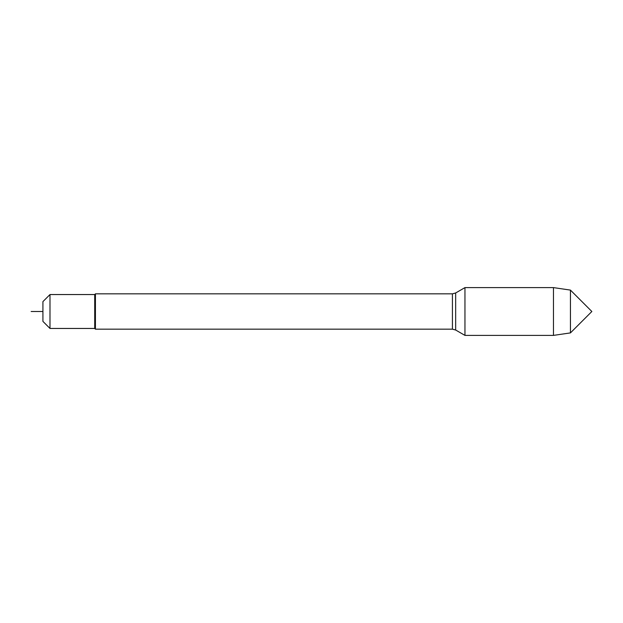<?xml version="1.0" encoding="UTF-8"?>
<svg xmlns="http://www.w3.org/2000/svg" width="623" height="623" viewBox="0 0 623 623"><rect width="100%" height="100%" fill="white"/><g stroke="black" fill="none" stroke-linecap="round" stroke-linejoin="round"><path stroke-width="0.93" d="M49.988 328.453L49.988 294.547L42.925 301.61L42.925 311.5L31.15 311.5L42.925 311.5L37.037 311.5L42.925 311.5L37.037 311.5L42.925 311.5L42.925 321.39L49.988 328.453L94.719 328.453L94.719 294.547L95.428 293.838L95.428 329.162L452.423 329.162L452.423 293.838L455.662 292.974L455.662 330.026L464.953 335.392L464.953 287.608L455.662 292.974M570.45 332.9L570.45 290.1L591.85 311.5L570.45 332.9L553.465 335.392L553.465 287.608L464.953 287.608M95.428 293.838L452.423 293.838M452.423 329.162L455.662 330.026M94.719 294.547L49.988 294.547M94.719 328.453L95.428 329.162M553.465 335.392L464.953 335.392M570.45 290.1L553.465 287.608"/></g></svg>
